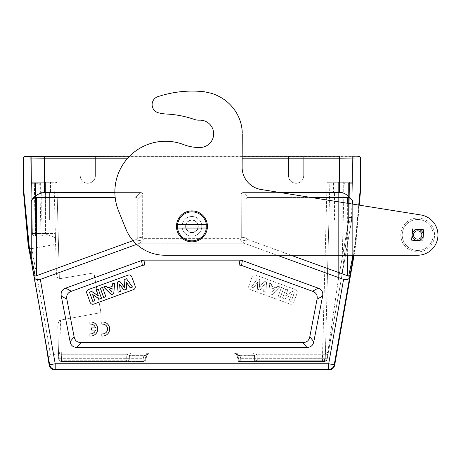 <?xml version="1.0" encoding="UTF-8"?>
<svg xmlns="http://www.w3.org/2000/svg" width="461" height="461" viewBox="0 0 461 461"><rect width="100%" height="100%" fill="white"/><g stroke="black" fill="none" stroke-linecap="round" stroke-linejoin="round"><path stroke-width="0.35" stroke-dasharray="2.31 1.73" d="M263.634 291.456L264.297 284.374L260.016 290.142L257.371 289.18L257.67 282.086L253.694 287.837L251.418 287.013L257.417 278.709L259.831 279.585L259.497 287.307L264.211 281.181L266.567 282.04L265.876 292.274L263.634 291.456L265.83 292.205L266.521 282.074L264.228 281.239L259.439 287.457L259.779 279.62L257.434 278.767L251.493 286.984L253.677 287.779L257.728 281.919L257.417 289.145L259.998 290.078L264.366 284.207L263.686 291.427M252.138 276.79L248.773 286.05A2.818 2.818 0 0 0 250.456 289.658L290.13 304.099A2.818 2.818 0 0 0 293.743 302.416L297.109 293.156A2.818 2.818 0 0 0 295.426 289.548L255.751 275.108A2.818 2.818 0 0 0 252.138 276.79A2.818 2.818 0 0 1 255.751 275.108L295.426 289.548A2.818 2.818 0 0 1 297.109 293.156L293.743 302.416A2.818 2.818 0 0 1 290.13 304.099L250.456 289.658A2.818 2.818 0 0 1 248.773 286.05L252.138 276.79M280.317 287.042L272.537 294.694L270.181 293.841L269.259 283.019L271.621 283.878L271.765 286.316L276.168 287.918L277.897 286.166L280.317 287.042L277.908 286.218L276.179 287.975L271.719 286.35L271.575 283.913L269.316 283.094L270.227 293.807L272.52 294.642L280.225 287.065M281.429 287.451L283.653 288.258L280.282 297.518L278.058 296.705L281.429 287.451L278.121 296.677L280.253 297.454L283.59 288.286L281.458 287.514M285.797 289.035L287.86 289.79L285.664 295.829L292.303 291.41L294.533 292.222L291.168 301.477L289.099 300.728L291.346 294.544L284.587 299.085L282.426 298.296L285.797 289.035L282.489 298.267L284.581 299.028L291.444 294.418L289.162 300.699L291.133 301.413L294.47 292.251L292.309 291.461L285.566 295.95L287.797 289.819L285.826 289.099M309.786 336.824L317.047 299.235C317.756 295.334 316.258 292.683 312.546 291.283L241.518 265.432L239.115 265.012L144.789 265.012L142.38 265.432L71.357 291.283C67.646 292.683 66.148 295.334 66.857 299.235L74.117 336.824C74.884 340.581 77.189 342.483 81.027 342.523L302.877 342.523C306.715 342.483 309.02 340.581 309.786 336.824L313.808 341.699L322.625 296.071L317.047 299.235M343.572 279.412L244.192 243.247L139.712 243.247L40.332 279.412C36.782 280.276 34.713 279.366 34.137 276.686L49.667 364.766A5.63 5.63 -140 0 0 55.211 369.417L328.693 369.417A5.63 5.63 140 0 0 334.237 364.766L349.766 276.686C349.19 279.366 347.121 280.276 343.572 279.412L328.693 363.787L55.211 363.787L49.667 364.766L49.241 365.268M142.38 265.432L141.521 260.557L143.93 260.137L239.974 260.137L242.382 260.557L241.518 265.432M312.546 291.283L318.119 288.125L242.382 260.557M318.119 288.125C321.83 289.525 323.334 292.176 322.625 296.071M313.808 341.699C313.042 345.456 310.737 347.358 306.899 347.398L77.004 347.398C73.166 347.358 70.861 345.456 70.089 341.699L61.278 296.071C60.57 292.176 62.074 289.525 65.779 288.125L71.357 291.283M141.521 260.557L65.779 288.125M349.766 276.686L350.014 275.384L348.666 276.151L354.964 244.653L353.063 255.238M290.954 255.238L248.727 239.87L241.212 241.005C240.412 240.221 240.435 239.345 241.287 238.366L241.212 194.686C241.212 193.28 241.916 192.571 243.327 192.571L248.202 197.452C246.796 197.452 246.088 198.155 246.088 199.561L246.088 237.075C246.295 238.475 247.177 239.409 248.727 239.87L348.666 276.151M136.663 244.353L139.712 243.247L244.192 243.247L241.212 241.005L244.192 243.247L277.142 255.238M354.06 255.238L355.466 247.275L354.636 246.963L355.01 247.205L350.014 275.384M190.745 91.094A104.999 104.999 0 0 1 192.3 91.082A104.382 104.382 0 0 1 192.64 91.082A104.382 104.382 0 0 0 192.3 91.082A104.999 104.999 0 0 0 190.745 91.094A105.661 105.661 0 0 0 189.189 91.128A106.289 106.289 0 0 0 187.627 91.186A106.992 106.992 0 0 0 186.065 91.266A107.701 107.701 0 0 0 184.498 91.37A107.701 107.701 0 0 1 186.065 91.266A106.992 106.992 0 0 1 187.627 91.186A106.289 106.289 0 0 1 189.189 91.128A105.661 105.661 0 0 1 190.745 91.094A105.661 105.661 0 0 0 189.189 91.128A106.289 106.289 0 0 0 187.627 91.186A106.992 106.992 0 0 0 186.065 91.266A107.701 107.701 0 0 0 184.498 91.37A108.323 108.323 0 0 0 182.931 91.497A108.819 108.819 0 0 0 181.363 91.647A109.747 109.747 0 0 0 179.796 91.82A111.049 111.049 0 0 0 178.223 92.016A110.917 110.917 0 0 0 176.649 92.229A109.603 109.603 0 0 0 175.076 92.477A112.991 112.991 0 0 0 173.515 92.736A120.868 120.868 0 0 0 171.959 93.018A112.127 112.127 0 0 0 170.38 93.335A97.11 97.11 0 0 0 168.766 93.681A120.448 120.448 0 0 0 167.257 94.021A311.152 311.152 0 0 0 165.891 94.338A100.435 100.435 0 0 0 164.145 94.793A90.875 90.875 0 0 0 161.471 95.554A244.295 244.295 0 0 0 157.979 96.597A8.442 8.442 0 0 0 158.503 112.818A42.222 42.222 0 0 0 166.755 114.057A98.527 98.527 0 0 1 194.237 119.399A14.078 14.078 0 0 0 199.452 120.165A13.651 13.651 0 0 1 213.668 133.586A13.651 13.651 0 0 1 200.512 147.451A42.222 42.222 0 0 1 183.783 144.65A50.67 50.67 0 0 0 118.581 210.948L125.813 228.846A42.222 42.222 0 0 0 164.98 255.238L417.689 255.238A20.261 20.261 0 0 0 437.95 235.052A20.261 20.261 0 0 0 420.881 214.97A20.261 20.261 0 0 1 437.95 235.052A20.261 20.261 0 0 1 417.689 255.238L164.98 255.238L417.689 255.238A20.261 20.261 0 0 0 437.95 235.052A20.261 20.261 0 0 0 420.881 214.97L261.6 189.58L359.257 205.151L355.788 244.837L354.964 244.653L360.508 186.866A1.406 1.406 92.5 0 1 360.502 186.987L355.333 244.774L355.788 244.837L353.581 255.238M34.137 276.686L33.889 275.384L35.238 276.151L36.546 275.764L135.177 239.87C136.727 239.409 137.603 238.475 137.81 237.075L137.81 199.561C137.81 198.155 137.107 197.452 135.701 197.452L140.576 192.571C141.982 192.571 142.691 193.28 142.691 194.686L142.616 238.366L241.287 238.366L241.212 194.686C241.212 193.28 241.916 192.571 243.327 192.571L339.394 192.571C345.185 193.153 349.611 195.862 352.665 200.702C351.443 198.76 349.674 197.677 347.358 197.452L347.358 275.764M36.546 275.764L36.546 197.452C34.852 197.308 33.083 198.391 31.239 200.702C36.114 194.767 40.539 192.058 44.51 192.571L140.576 192.571C141.982 192.571 142.691 193.28 142.691 194.686L142.616 238.366C143.463 239.345 143.492 240.221 142.691 241.005L135.177 239.87L142.691 241.005L139.712 243.247L142.691 241.005C143.492 240.221 143.463 239.345 142.616 238.366L241.287 238.366C240.435 239.345 240.412 240.221 241.212 241.005L248.727 239.87C247.177 239.409 246.295 238.475 246.088 237.075L241.212 237.813L246.088 237.075L246.088 199.561L241.212 194.686L246.088 199.561C246.088 198.155 246.796 197.452 248.202 197.452L347.358 197.452M28.115 244.837L28.934 244.653L35.238 276.151M28.98 249.424L46.624 348.827M47.448 353.99L47.719 355.759M47.979 357.65L48.03 358.358L50.312 355.097C51.453 358.226 33.757 257.382 31.78 249.493L31.555 248.64L55.654 244.393L56.409 273.275C56.934 277.147 57.919 278.98 59.365 278.761L93.946 272.935L100.942 312.627L93.946 272.935L59.365 278.761L56.853 182.706L54.035 182.7L55.654 244.393M23.056 187.01L23.402 186.987L28.893 247.205L28.524 247.257L31.78 249.493L31.555 248.64L28.277 246.255L28.524 247.257L31.78 249.493C33.78 257.509 51.488 358.451 50.307 355.097L62.033 353.028M48.03 358.347L50.312 355.097L48.03 358.358M33.889 275.384L28.893 247.205L29.262 246.963M28.934 244.653L23.396 186.866L23.396 158.014L44.51 158.181L44.51 156.775L339.394 156.769L358.255 156.607L358.6 156.262M191.949 232.69A6.333 6.333 0 0 1 185.616 226.357A6.333 6.333 0 0 1 191.949 220.018A6.333 6.333 0 0 1 198.288 226.357A6.333 6.333 0 0 1 191.949 232.69A6.333 6.333 92.2 0 0 198.288 226.357A6.333 6.333 92.2 0 0 191.949 220.018A6.333 6.333 92.2 0 0 185.616 226.357A6.333 6.333 92.2 0 0 191.949 232.69A6.333 6.333 -87.8 0 1 185.616 226.357A6.333 6.333 -87.8 0 1 191.949 220.018A6.333 6.333 0 0 1 196.939 230.258C199.48 224.801 197.815 221.384 191.937 220.018C186.083 221.395 184.423 224.807 186.964 230.258C184.417 224.801 186.088 221.384 191.966 220.018C197.821 221.395 199.48 224.807 196.939 230.258A6.333 6.333 92.2 0 0 191.949 220.018A6.333 6.333 92.2 0 0 186.964 230.258L187.327 230.258C190.41 233.11 193.493 233.11 196.576 230.258L196.939 230.258L196.576 230.258C193.493 233.11 190.41 233.11 187.327 230.258L186.964 230.258A6.333 6.333 0 0 1 191.949 220.018A6.333 6.333 -87.8 0 1 198.288 226.357A6.333 6.333 -87.8 0 1 191.949 232.69A6.333 6.333 0 0 0 198.288 226.357A6.333 6.333 0 0 0 191.949 220.018A6.333 6.333 0 0 0 185.616 226.357A6.333 6.333 0 0 0 191.949 232.69M36.546 197.452L115.175 197.452M25.303 155.979L339.394 155.979L339.394 158.181L360.508 158.014A1.406 1.406 44.9 0 0 359.102 156.607L359.447 156.262M358.727 205.064L354.964 244.653L355.333 244.774L358.848 205.082M310.973 197.452L248.202 197.452L243.327 192.571L280.392 192.571M114.881 192.571L140.576 192.571L135.701 197.452C137.107 197.452 137.81 198.155 137.81 199.561L142.691 194.686L137.81 199.561L137.81 237.075L142.691 237.813L137.81 237.075C137.603 238.475 136.727 239.409 135.177 239.87L133.033 240.648M61.238 353.028L58.484 352.429L61.238 353.028L126.838 353.028L61.238 353.028L61.307 354.284L61.238 353.028A2.818 2.818 0 0 1 60.328 352.878A2.818 2.818 0 0 0 61.238 353.028L60.328 352.878L61.238 353.028M57.804 326.451L58.484 352.429L57.804 326.451C58.161 322.4 59.043 320.274 60.449 320.078L100.942 312.627L60.449 320.078L61.463 358.71L58.645 358.733A2.818 2.818 0 0 0 61.463 361.476L143.146 361.476L143.146 358.71L143.901 355.794C145.82 353.904 147.491 352.982 148.903 353.028L149.629 353.028L148.903 353.028C147.491 352.982 145.826 353.904 143.901 355.794L146.938 355.131L143.901 355.794L143.146 358.71L61.463 358.71L60.449 320.078C59.043 320.274 58.161 322.4 57.804 326.451L58.645 358.733L57.804 326.451M53.171 181.876L53.194 181.876A0.847 0.847 0 0 1 54.035 182.7A0.847 0.847 0 0 0 53.194 181.876L45.57 181.876L53.194 181.876A0.847 0.847 0 0 1 54.035 182.7L56.409 273.275C56.934 277.147 57.919 278.98 59.365 278.761L56.853 182.706L59.175 181.876L83.389 181.876C86.328 183.743 89.267 183.743 92.2 181.876C89.261 183.743 86.328 183.743 83.389 181.876C81.326 180.326 80.26 178.263 80.197 175.681C80.26 178.263 81.326 180.326 83.389 181.876L54.531 181.876L56.853 182.706L54.035 182.7A0.847 0.847 0 0 0 53.194 181.876L59.175 181.876M55.366 233.468L55.545 240.319L55.366 233.468L45.57 233.468L55.372 233.6M240.757 358.71L325.259 358.733A2.818 2.818 0 0 1 322.441 361.476L324.394 361.476A2.818 2.818 37.2 0 0 327.166 359.148A2.818 0.72 10 0 0 326.861 358.733A2.818 2.472 -90 0 1 325.293 361.28A2.818 2.472 -90 0 1 324.394 361.476L322.441 361.476A2.818 2.818 0 0 0 325.259 358.733L329.869 182.7A0.847 0.847 0 0 1 330.71 181.876L349.576 181.876L330.71 181.876A0.847 0.847 0 0 0 329.869 182.7L327.051 182.706L329.373 181.876L327.051 182.706L329.869 182.7L325.259 358.733L326.861 358.733L338.334 279.683L326.861 358.733L327.166 359.148L328.215 353.212L327.166 359.148A2.818 2.818 0 0 1 324.394 361.476L240.757 361.476L240.757 358.71L238.032 359.367L236.931 355.131L238.579 361.476L322.441 361.476L322.441 358.71L240.757 358.71L240.002 355.794L240.757 358.71L238.579 361.476L239.334 361.476L237.778 355.356A2.818 2.023 90 0 0 235.784 353.028A2.818 2.023 90 0 1 237.778 355.356L234.274 353.028L235.001 353.028C236.412 352.982 238.078 353.904 240.002 355.794C238.078 353.904 236.412 352.982 235.001 353.028L149.929 353.04M291.704 181.876C294.637 183.743 297.576 183.743 300.514 181.876C297.576 183.743 294.637 183.743 291.704 181.876C289.623 180.337 288.557 178.269 288.505 175.681L288.505 155.979L80.197 155.979L80.197 175.681L80.197 155.979L31.267 155.979L44.164 155.979L44.164 181.876L44.164 155.979L95.398 155.979L95.398 175.681C94.949 180.303 92.413 182.833 87.797 183.282C83.176 182.833 80.646 180.303 80.197 175.681L80.197 175.681C80.646 180.303 83.176 182.833 87.797 183.282C92.413 182.833 94.949 180.303 95.398 175.681C95.346 178.269 94.28 180.337 92.2 181.876C94.28 180.337 95.346 178.269 95.398 175.681L95.398 155.979L95.398 175.681L95.398 155.979L303.707 155.979L288.505 155.979L288.505 175.681C288.955 180.303 291.49 182.833 296.106 183.282C291.49 182.833 288.955 180.303 288.505 175.681C288.557 178.269 289.623 180.337 291.704 181.876L92.2 181.876L291.704 181.876M100.942 312.627L93.946 272.935L100.942 312.627M257.065 353.028L325.881 353.028L257.065 353.028L257.065 354.284L257.065 353.028L251.741 353.028A2.818 2.76 -90 0 1 254.46 355.356L254.662 361.476L257.307 360.22L257.065 354.284L257.307 360.22L324.394 360.22L324.394 361.476L254.996 361.476M251.741 353.028A2.818 2.76 -90 0 1 254.46 355.356L237.778 355.356L238.746 359.148L254.61 359.148A2.818 1.562 -1.3 0 0 257.307 360.22L257.307 361.476A2.818 2.737 -90 0 1 254.61 359.148L254.46 355.356L257.065 354.284L254.46 355.356L236.966 355.131L240.002 355.794L236.966 355.131L234.274 353.028L235.001 353.028L149.692 353.028C148.649 352.936 147.745 353.633 146.973 355.131L145.872 359.367L143.146 358.71L145.866 359.367L146.973 355.131C147.912 353.558 148.817 352.855 149.692 353.028M126.838 353.028L126.838 354.284L126.838 353.028L148.119 353.028L132.163 353.028A2.818 2.76 90 0 0 129.443 355.356L126.838 354.284L126.596 360.22A2.818 1.562 1.3 0 0 129.293 359.148A2.818 1.562 1.3 0 1 126.596 360.22L126.838 354.284L129.443 355.356L129.293 359.148L129.443 355.356A2.818 2.76 90 0 1 132.163 353.028L148.119 353.028A2.818 2.023 -90 0 0 146.125 355.356L145.157 359.148A2.818 2.046 -90 0 1 143.146 361.476L61.463 361.476A2.818 2.818 0 0 1 58.645 358.733L58.489 352.798L58.645 358.733A2.818 2.818 0 0 0 61.463 361.476A2.818 2.818 0 0 1 58.645 358.733A2.818 2.818 0 0 0 61.463 361.476L126.596 361.476L61.463 361.476L61.463 358.71L143.146 358.71L143.146 361.476A2.818 2.818 0 0 0 145.872 359.367L145.157 359.148L146.125 355.356L146.938 355.131L146.125 355.356A2.818 2.023 -90 0 1 148.119 353.028M58.484 352.429L58.489 352.798A2.818 1.562 -1.5 0 0 61.307 354.284A2.818 1.562 -1.5 0 1 58.489 352.798L58.484 352.429M145.157 359.148L129.293 359.148A2.818 2.737 90 0 1 126.596 361.476A2.818 2.737 90 0 0 129.293 359.148L145.157 359.148A2.818 2.046 90 0 1 143.146 361.476A2.818 2.818 0 0 0 145.872 359.367M61.463 361.476L61.463 360.22L126.596 360.22L126.596 361.476L126.596 360.22L61.463 360.22L61.307 354.284L126.838 354.284L61.307 354.284L61.463 360.22A2.818 1.562 178.5 0 1 58.645 358.733A2.818 1.562 178.5 0 0 61.463 360.22L61.463 358.71L58.645 358.733M31.498 181.876L45.57 181.876L31.498 181.876L31.521 183.282L31.267 155.979L31.509 182.706L31.498 181.876L34.321 181.876L34.321 182.7L31.509 182.706L32.397 233.45L31.509 182.706L45.57 182.7L45.57 181.876L45.57 233.468L45.57 182.7L54.035 182.7L34.321 182.7L35.209 233.468L32.397 233.439A2.818 2.818 0 0 0 35.209 236.205L51.327 236.205C50.652 235.83 44.786 233.963 45.57 233.468L35.209 233.468L35.209 236.205A2.818 2.818 0 0 1 32.397 233.439A2.818 2.818 0 0 0 35.209 236.205C33.434 235.963 32.495 235.047 32.397 233.45L35.209 233.468L32.397 233.439A2.818 2.818 0 0 0 35.209 236.205L35.491 233.468L34.35 184.106L31.532 184.112L34.35 184.106L35.209 236.205L51.327 236.205A4.224 4.224 0 0 1 52.145 236.286A4.224 4.224 0 0 0 51.327 236.205C50.831 235.836 45.443 234.321 45.57 233.468L32.397 233.45M40.643 181.876L50.497 181.876L40.643 181.876L50.497 181.876L40.643 181.876L40.643 192.571L50.497 192.571L40.643 192.571L50.497 192.571L40.643 192.571L40.643 181.876M55.441 236.372L55.545 240.331L55.193 238.746L55.545 240.319C56.369 239.357 52.272 235.369 52.145 236.286C52.266 235.346 56.375 239.397 55.545 240.331A4.224 4.224 0 0 0 52.145 236.286A4.224 4.224 0 0 1 55.545 240.319L55.441 236.395M420.881 214.97L261.6 189.58A22.531 22.531 0 0 1 242.14 167.965L242.181 155.979L129.829 155.979M339.394 155.979L358.6 155.979M30.708 155.979L31.267 155.979L30.708 155.979L30.945 183.282L30.708 155.979M339.74 155.979L303.707 155.979L303.707 175.681C303.257 180.303 300.728 182.833 296.106 183.282C300.728 182.833 303.257 180.303 303.707 175.681C303.643 178.263 302.577 180.326 300.514 181.876C302.577 180.326 303.643 178.263 303.707 175.681L303.707 155.979L303.707 175.681L303.707 155.979L353.195 155.979L339.74 155.979L339.74 181.876L352.406 181.876L349.576 181.876L352.406 181.876L352.383 183.282L352.463 175.681L352.406 181.876C352.4 182.683 352.4 182.683 352.406 181.876C352.4 182.683 352.4 182.683 352.406 181.876L352.636 155.979L352.406 181.876L329.373 181.876L339.74 181.876L339.74 155.979M242.175 156.769L129.051 156.769L242.175 156.775M25.303 156.262L25.649 156.607L44.51 156.769L44.51 155.979M101.869 333.856L101.869 336.006A7.036 7.036 0 0 0 109.678 329.01A7.036 7.036 0 0 0 101.869 322.014L101.869 324.141A4.915 4.915 0 0 1 107.534 328.998A4.915 4.915 0 0 1 101.869 333.856M89.93 333.845L89.93 335.994A7.036 7.036 0 0 0 97.738 328.998A7.036 7.036 0 0 0 89.93 322.003L89.93 324.123A4.915 4.915 0 0 1 95.479 327.932L91.387 327.932L91.387 330.064L95.473 330.064A4.915 4.915 0 0 1 89.93 333.845M92.805 304.266A2.818 2.818 0 0 1 90.16 302.416L86.795 293.156A2.818 2.818 0 0 1 88.477 289.548L128.152 275.108A2.818 2.818 0 0 1 131.76 276.79L135.131 286.05A2.818 2.818 0 0 1 133.448 289.658L93.767 304.099A2.818 2.818 0 0 1 92.805 304.266M31.267 155.979L31.44 175.681L31.267 155.979M31.521 183.282L35.491 183.282L31.521 183.282L34.35 183.282L34.35 184.106L34.35 183.282L30.945 183.282M35.491 236.205L43.841 236.205L35.491 236.205L35.491 233.468L35.491 236.205M35.975 183.282L38.891 183.282L35.975 183.282M80.197 155.979L80.197 175.681L80.197 155.979M240.757 361.476A2.818 2.818 0 0 1 238.032 359.367L238.746 359.148A2.818 2.046 90 0 0 240.757 361.476L322.441 361.476A2.818 2.818 0 0 0 325.259 358.733A2.818 2.818 0 0 1 322.441 361.476A2.818 2.818 0 0 0 325.259 358.733L326.861 358.733A2.818 2.472 90 0 1 324.394 361.476L324.394 361.476A2.818 2.818 44.2 0 0 327.166 359.148L351.363 221.925L341.105 280.098L338.334 279.683L338.334 182.7L349.576 182.7L349.576 181.876L349.576 182.7L352.394 182.706L338.334 182.7L338.334 181.876L338.334 182.7L329.869 182.7A0.847 0.847 0 0 1 330.71 181.876L329.373 181.876L330.71 181.876A0.847 0.847 0 0 0 329.869 182.7L329.869 182.7A0.847 0.847 0 0 1 330.71 181.876L328.434 181.876M333.407 181.876L343.261 181.876L333.407 181.876L343.261 181.876L333.407 181.876L333.407 192.571L343.261 192.571L333.407 192.571L343.261 192.571L333.407 192.571L333.407 181.876M352.365 184.365L351.783 217.529L348.971 217.552A25.349 25.343 180 0 1 348.591 221.511L348.412 222.525L348.591 221.511A25.349 25.343 180 0 0 348.971 217.552L349.553 184.106L348.412 184.106L348.412 183.282L348.412 184.106L344.165 184.106L348.412 184.106L348.412 222.525L351.184 222.94L341.716 276.646L351.184 222.94L348.412 222.525L341.757 276.225L348.412 222.525L341.757 276.225L348.412 222.525L348.412 184.106L349.553 184.106L349.553 183.282L349.553 184.106L352.371 184.112L349.553 184.106L348.971 217.552A25.349 25.343 -179.9 0 1 348.591 221.511A25.349 25.343 180 0 0 348.971 217.552L349.576 182.7L348.971 217.552L351.783 217.529L352.394 182.706L351.783 217.529L352.383 183.282L348.015 183.282L352.383 183.282L351.455 221.372L351.783 217.529L351.363 221.925L348.591 221.511L338.334 279.683L341.105 280.098L327.166 359.148A2.818 2.818 0 0 1 324.394 361.476L324.394 361.476A2.818 2.818 37.2 0 0 327.166 359.148L327.166 359.148A2.818 1.544 -170 0 1 324.394 360.22A2.818 1.544 -170 0 0 327.166 359.148A2.818 2.818 0 0 1 324.394 361.476L324.394 360.22L257.307 360.22M352.959 183.282L353.022 175.681L352.959 183.282L349.553 183.282L352.383 183.282M353.195 155.979L353.022 175.681L353.195 155.979M352.463 175.681L352.636 155.979L352.463 175.681L353.022 175.681L352.463 175.681M239.334 361.476L254.662 361.476M325.881 353.028L325.443 354.284L325.881 353.028A2.818 2.818 0 0 0 328.653 350.706L328.215 353.212L328.653 350.706A2.818 2.818 0 0 1 325.881 353.028L327.713 352.354M328.215 353.212A2.818 1.544 10 0 1 325.443 354.284L257.065 354.284L325.443 354.284L324.394 360.22L325.443 354.284A2.818 1.544 -170 0 0 328.215 353.212M351.783 217.529L351.363 221.925L348.591 221.511L351.363 221.925L351.247 222.565L351.363 221.925L348.591 221.511L338.334 279.683L338.334 182.7L329.869 182.7A0.847 0.847 0 0 1 330.71 181.876M288.505 175.681L288.505 155.979L288.505 175.681M343.261 181.876L343.261 192.571L343.261 181.876M334.53 192.571L342.131 192.571L334.53 192.571L334.53 219.88L342.131 219.88L334.53 219.88L342.131 219.88L334.53 219.88L334.53 192.571L342.131 192.571L342.131 219.88L342.131 192.571L334.53 192.571M50.497 181.876L50.497 192.571L50.497 181.876M41.772 192.571L49.373 192.571L41.772 192.571L41.772 219.88L49.373 219.88L41.772 219.88L49.373 219.88L41.772 219.88L41.772 192.571L49.373 192.571L49.373 219.88L49.373 192.571L41.772 192.571M191.949 216.503A9.854 9.854 92.2 0 0 182.101 226.357A9.854 9.854 92.2 0 0 191.949 236.205A9.854 9.854 92.2 0 0 201.803 226.357A9.854 9.854 92.2 0 0 191.949 216.503A9.854 9.854 -87.8 0 1 201.803 226.357A9.854 9.854 -87.8 0 1 191.949 236.205A9.854 9.854 -87.8 0 1 182.101 226.357A9.854 9.854 -87.8 0 1 191.949 216.503A9.854 9.854 92.2 0 0 182.101 226.357A9.854 9.854 92.2 0 0 191.949 236.205A9.854 9.854 92.2 0 0 201.803 226.357A9.854 9.854 92.2 0 0 191.949 216.503A9.854 9.854 -87.8 0 1 201.803 226.357A9.854 9.854 -87.8 0 1 191.949 236.205A9.854 9.854 -87.8 0 1 182.101 226.357A9.854 9.854 -87.8 0 1 191.949 216.503A9.854 9.854 0 0 1 201.803 226.357A9.854 9.854 0 0 1 191.949 236.205A9.854 9.854 0 0 1 182.101 226.357A9.854 9.854 0 0 1 191.949 216.503A9.854 9.854 0 0 0 182.101 226.357A9.854 9.854 0 0 0 191.949 236.205A9.854 9.854 0 0 0 201.803 226.357A9.854 9.854 0 0 0 191.949 216.503A9.854 9.854 0 0 1 201.803 226.357A9.854 9.854 0 0 1 191.949 236.205A9.854 9.854 0 0 1 182.101 226.357A9.854 9.854 0 0 1 191.949 216.503A9.854 9.854 0 0 0 182.101 226.357A9.854 9.854 0 0 0 191.949 236.205A9.854 9.854 0 0 0 201.803 226.357A9.854 9.854 0 0 0 191.949 216.503M261.6 189.58A22.531 22.531 0 0 1 242.134 167.942L242.134 167.954A22.531 22.531 0 0 0 261.6 189.58M242.238 133.016L242.227 132.094A38.822 38.822 0 0 0 242.1 130.204A41.231 41.231 0 0 0 241.881 128.296A42.418 42.418 0 0 0 241.57 126.366A41.605 41.605 0 0 0 240.043 120.563A41.991 41.991 0 0 0 237.599 114.864A42.279 42.279 0 0 0 235.467 111.222A42.671 42.671 0 0 0 232.949 107.77A42.994 42.994 0 0 0 231.56 106.134A43.288 43.288 0 0 0 230.085 104.566A43.686 43.686 0 0 0 226.91 101.662A43.167 43.167 0 0 0 225.222 100.331A44.204 44.204 0 0 0 223.481 99.092A46.78 46.78 0 0 0 221.701 97.945A43.824 43.824 0 0 0 219.851 96.879A38.557 38.557 0 0 0 217.92 95.905A46.336 46.336 0 0 0 216.082 95.047A99.34 99.34 0 0 0 214.4 94.321A39.577 39.577 0 0 0 212.233 93.6A39.577 39.577 0 0 1 214.4 94.321A99.34 99.34 0 0 1 216.082 95.047A46.336 46.336 0 0 1 217.92 95.905A38.557 38.557 0 0 1 219.851 96.879A43.824 43.824 0 0 1 221.701 97.945A46.78 46.78 0 0 1 223.481 99.092A44.204 44.204 0 0 1 225.222 100.331A43.167 43.167 0 0 1 226.91 101.662A43.611 43.611 0 0 1 230.085 104.566A43.288 43.288 0 0 1 231.56 106.134A42.994 42.994 0 0 1 234.251 109.464A42.671 42.671 0 0 1 236.579 113.02A42.279 42.279 0 0 1 238.516 116.737A41.98 41.98 0 0 1 240.654 122.493A41.525 41.525 0 0 1 241.57 126.366A42.418 42.418 0 0 1 241.881 128.296A41.231 41.231 0 0 1 242.1 130.204A38.822 38.822 0 0 1 242.221 132.094L242.256 133.961L242.227 132.094A38.822 38.822 0 0 0 242.1 130.204A41.231 41.231 0 0 0 241.881 128.296A42.418 42.418 0 0 0 241.57 126.366A41.605 41.605 0 0 0 240.043 120.563A41.991 41.991 0 0 0 237.599 114.864A42.279 42.279 0 0 0 235.467 111.222A42.671 42.671 0 0 0 232.949 107.77A42.994 42.994 0 0 0 231.56 106.134A43.288 43.288 0 0 0 230.085 104.566A43.686 43.686 0 0 0 226.91 101.662A43.167 43.167 0 0 0 225.222 100.331A44.204 44.204 0 0 0 223.481 99.092A46.78 46.78 0 0 0 221.701 97.945A43.824 43.824 0 0 0 219.851 96.879A38.557 38.557 0 0 0 217.92 95.905A46.336 46.336 0 0 0 216.082 95.047A99.34 99.34 0 0 0 214.4 94.321A39.577 39.577 0 0 0 212.233 93.6A35.612 35.612 0 0 0 208.896 92.753A91.18 91.18 0 0 0 204.523 91.808L203.019 91.641A100.043 100.043 0 0 0 201.509 91.491A101.178 101.178 0 0 0 199.988 91.364A102.048 102.048 0 0 0 198.46 91.266A102.463 102.463 0 0 0 196.928 91.186A103.045 103.045 0 0 0 195.389 91.128A103.696 103.696 0 0 0 193.845 91.094A104.382 104.382 0 0 0 192.64 91.082A104.382 104.382 0 0 1 193.845 91.094A103.696 103.696 0 0 1 195.389 91.128A103.045 103.045 0 0 1 196.928 91.186A102.463 102.463 0 0 1 198.46 91.266A102.048 102.048 0 0 1 199.988 91.364A101.178 101.178 0 0 1 201.509 91.491A100.043 100.043 0 0 1 203.019 91.641L204.523 91.808A91.18 91.18 0 0 1 208.896 92.753A91.18 91.18 0 0 0 204.523 91.808L203.019 91.641A100.043 100.043 0 0 0 201.509 91.491A101.178 101.178 0 0 0 199.988 91.364A102.048 102.048 0 0 0 198.46 91.266A102.463 102.463 0 0 0 196.928 91.186A103.045 103.045 0 0 0 195.389 91.128L195.389 91.128M164.98 255.238A42.222 42.222 0 0 1 125.813 228.846L118.581 210.948A50.67 50.67 0 0 1 183.783 144.65A42.222 42.222 0 0 0 200.512 147.451A13.651 13.651 0 0 0 213.668 133.586A13.651 13.651 0 0 0 199.452 120.165A14.078 14.078 0 0 1 194.237 119.399A98.527 98.527 0 0 0 166.755 114.057A42.222 42.222 0 0 1 158.503 112.818A8.442 8.442 0 0 1 157.979 96.597A244.295 244.295 0 0 1 161.471 95.554A244.295 244.295 0 0 0 157.979 96.597A8.442 8.442 0 0 0 158.503 112.818A42.222 42.222 0 0 0 166.755 114.057A98.527 98.527 0 0 1 194.237 119.399A14.078 14.078 0 0 0 199.452 120.165A13.651 13.651 0 0 1 213.668 133.586A13.651 13.651 0 0 1 200.512 147.451A42.222 42.222 0 0 1 183.783 144.65A50.67 50.67 0 0 0 118.581 210.948L125.813 228.846A42.222 42.222 0 0 0 164.98 255.238M422.858 241.034L411.633 240.146L412.526 228.921L423.745 229.809L422.858 241.034L423.745 229.809L412.526 228.921L411.633 240.146L422.858 241.034L411.633 240.146L412.526 228.921L423.745 229.809L422.858 241.034M191.949 241.835A15.484 15.484 92.2 0 0 207.433 226.357A15.484 15.484 92.2 0 0 191.949 210.873A15.484 15.484 0 0 1 207.433 226.357A15.484 15.484 0 0 1 191.949 241.835A15.484 15.484 0 0 1 176.471 226.357A15.484 15.484 0 0 1 191.949 210.873A15.484 15.484 0 0 0 176.563 224.663A15.484 15.484 92.2 0 0 176.563 228.045A15.484 15.484 0 0 0 207.341 228.045A15.484 15.484 0 0 0 207.341 224.663L176.563 224.663A15.484 15.484 0 0 0 191.949 241.835A15.484 15.484 0 0 0 207.341 228.045L176.563 228.045L207.341 228.045M164.145 94.793A100.435 100.435 0 0 1 165.891 94.338A311.152 311.152 0 0 1 167.257 94.021A311.152 311.152 0 0 0 165.891 94.338A100.435 100.435 0 0 0 164.145 94.793A90.875 90.875 0 0 0 161.471 95.554M168.766 93.681A97.11 97.11 0 0 1 170.38 93.335A112.127 112.127 0 0 1 171.959 93.018A120.868 120.868 0 0 1 173.515 92.736A112.991 112.991 0 0 1 175.076 92.477A109.603 109.603 0 0 1 176.649 92.229A110.917 110.917 0 0 1 178.223 92.016A111.049 111.049 0 0 1 179.796 91.82A109.747 109.747 0 0 1 181.363 91.647A108.819 108.819 0 0 1 182.931 91.497A108.819 108.819 0 0 0 181.363 91.647A109.747 109.747 0 0 0 179.796 91.82A111.049 111.049 0 0 0 178.223 92.016A110.917 110.917 0 0 0 176.649 92.229A109.603 109.603 0 0 0 175.076 92.477A112.991 112.991 0 0 0 173.515 92.736A120.868 120.868 0 0 0 171.959 93.018A112.127 112.127 0 0 0 170.38 93.335A97.11 97.11 0 0 0 168.766 93.681A120.448 120.448 0 0 0 167.257 94.021M212.233 93.6A35.612 35.612 0 0 0 208.896 92.753M192.3 91.082A104.382 104.382 0 0 1 193.845 91.094M184.498 91.37A108.323 108.323 0 0 0 182.931 91.497M177.554 224.663L207.341 224.663A15.484 15.484 0 0 0 176.563 224.663L177.554 224.663A14.498 14.498 0 0 1 191.949 211.858A14.498 14.498 92.2 0 0 177.456 226.357A14.498 14.498 92.2 0 0 191.949 240.849A14.498 14.498 92.2 0 0 206.447 226.357A14.498 14.498 92.2 0 0 191.949 211.858A14.498 14.498 0 0 1 206.447 226.357A14.498 14.498 0 0 1 191.949 240.849A14.498 14.498 0 0 1 177.456 226.357A14.498 14.498 0 0 1 191.949 211.858A14.498 14.498 0 0 1 206.349 224.663M271.829 288.05L274.975 289.197L272.076 292.216L271.829 288.05L272.117 292.101L274.889 289.214L271.881 288.119M418.115 230.846A4.155 4.155 0 0 0 413.563 234.557A4.155 4.155 0 0 0 417.268 239.109A4.155 4.155 0 0 0 421.821 235.404A4.155 4.155 0 0 0 418.115 230.846M418.26 229.445A5.561 5.561 0 0 0 412.163 234.413A5.561 5.561 0 0 0 417.124 240.509A5.561 5.561 0 0 0 423.221 235.548A5.561 5.561 0 0 0 418.26 229.445A5.561 5.561 0 0 1 423.221 235.548A5.561 5.561 0 0 1 417.124 240.509A5.561 5.561 0 0 1 412.163 234.413A5.561 5.561 0 0 1 418.26 229.445A5.561 5.561 0 0 0 412.163 234.413A5.561 5.561 0 0 0 417.124 240.509A5.561 5.561 0 0 0 423.221 235.548A5.561 5.561 0 0 0 418.26 229.445M416.11 250.381A15.484 15.484 0 0 0 433.092 236.562A15.484 15.484 0 0 0 419.274 219.574A15.484 15.484 0 0 0 402.292 233.399A15.484 15.484 0 0 0 416.11 250.381A15.484 15.484 0 0 1 402.292 233.399A15.484 15.484 0 0 1 419.274 219.574A15.484 15.484 0 0 1 433.092 236.562A15.484 15.484 0 0 1 416.11 250.381M415.966 251.781A16.89 16.89 0 0 0 434.493 236.7A16.89 16.89 0 0 0 419.418 218.174A16.89 16.89 0 0 0 400.891 233.254A16.89 16.89 0 0 0 415.966 251.781A16.89 16.89 0 0 1 400.891 233.254A16.89 16.89 0 0 1 419.418 218.174A16.89 16.89 0 0 1 434.493 236.7A16.89 16.89 0 0 1 415.966 251.781M40.332 279.412L55.211 363.787L55.211 369.417L54.784 369.918M334.663 365.268L334.237 364.766L328.693 363.787L328.693 369.417L329.119 369.918M353.166 257.566L352.665 257.319L352.665 200.702M30.737 257.566L31.239 257.319L31.239 200.702M44.51 192.571L44.51 158.181L339.394 158.181L339.394 192.571M23.05 157.668L23.396 158.014A1.406 1.406 135 0 1 24.802 156.607L359.102 156.607M360.854 186.884L360.508 186.866L360.508 158.014L360.854 157.668M360.502 186.987L360.848 187.01M352.665 255.238L352.665 204.096M242.169 158.181L127.743 158.181M347.358 255.238L347.358 203.249M322.441 361.476L327.051 182.706L322.441 358.71L325.259 358.733M329.373 181.876L300.514 181.876L329.373 181.876M146.938 355.131L149.629 353.028L146.938 355.131M146.125 355.356L129.443 355.356L146.125 355.356M53.194 181.876A0.847 0.847 0 0 1 54.035 182.7L53.505 181.934L54.035 182.7A0.847 0.847 0 0 0 53.194 181.876M23.05 186.884L23.396 186.866A1.406 1.406 87.5 0 0 23.402 186.987M24.456 156.262L24.802 156.607M358.255 156.607L358.255 155.979M25.649 155.979L25.649 156.607M30.875 175.681L31.44 175.681L30.875 175.681M35.491 183.282L35.491 233.468L35.491 183.282M34.35 184.106L35.491 184.106L34.35 184.106M35.491 233.468L41.029 233.468L35.491 233.468M35.491 184.106L39.738 184.106L35.491 184.106M329.869 182.7L330.416 181.928M177.554 228.045A14.498 14.498 0 0 0 206.349 228.045M239.115 265.012L239.974 260.137M143.93 260.137L144.789 265.012M66.857 299.235L61.278 296.071M70.089 341.699L74.117 336.824M81.027 342.523L77.004 347.398M306.899 347.398L302.877 342.523M143.146 361.476L126.596 361.476M55.476 181.876L53.205 181.876M55.02 238.383L54.231 237.363L55.02 238.383M38.891 183.282L39.738 184.106L41.029 233.468C41.576 234.263 40.026 234.885 43.841 236.205M352.406 181.876L349.576 181.876L352.406 181.876M345.012 183.282L344.165 184.106L341.716 276.646M342.488 272.232L342.327 273.177M342.108 274.393L342.281 273.431M341.929 275.43L341.728 276.571M341.774 276.283L351.173 222.986M327.166 359.148L341.105 280.098L327.166 359.148A2.818 2.818 0 0 1 324.394 361.476M234.211 353.028C235.058 352.838 235.969 353.535 236.925 355.131C236.228 353.673 235.323 352.97 234.211 353.028L233.975 353.04"/><path stroke-width="0.69" d="M334.663 365.268L334.237 364.766A5.63 5.63 140 0 1 328.693 369.417L329.119 369.918C332.087 369.705 333.937 368.155 334.663 365.268L354.06 255.238M353.063 255.238L348.666 276.151L290.954 255.238M348.666 276.151L350.014 275.384L334.237 364.766L328.693 363.787L343.572 279.412C347.121 280.276 349.19 279.366 349.766 276.686M329.119 369.918L54.784 369.918C51.816 369.705 49.967 368.155 49.241 365.268L48.03 358.347M48.025 358.358L48.03 358.358C49.241 361.908 30.639 255.884 28.524 247.257L28.98 249.424M46.624 348.827L47.448 353.99M47.719 355.759L47.979 357.65M133.033 240.648L35.238 276.151L29.262 246.963L28.524 247.257L28.277 246.255L23.056 187.01L23.05 157.668L24.456 156.262L25.649 156.607L25.649 155.979L25.303 156.262M420.881 214.97L359.257 205.151L360.854 186.884L360.854 157.668L359.447 156.262L359.102 156.607A1.406 1.406 44.9 0 1 360.508 158.014L339.394 158.181L339.394 156.775L242.175 156.769L339.394 156.775L339.394 155.979L242.181 155.979L242.256 133.961L242.134 167.96A22.531 22.531 0 0 0 261.6 189.58L420.881 214.97A20.261 20.261 0 0 1 437.95 235.052A20.261 20.261 0 0 1 417.689 255.238L164.98 255.238A42.222 42.222 0 0 1 125.813 228.846L118.581 210.948A50.67 50.67 0 0 1 183.783 144.65A42.222 42.222 0 0 0 200.512 147.451A13.651 13.651 0 0 0 213.668 133.586A13.651 13.651 0 0 0 199.452 120.165A14.078 14.078 0 0 1 194.237 119.399A98.527 98.527 0 0 0 166.755 114.057A42.222 42.222 0 0 1 158.503 112.818A8.442 8.442 0 0 1 157.979 96.597A244.295 244.295 0 0 1 161.471 95.554A90.875 90.875 0 0 1 164.145 94.793A100.435 100.435 0 0 1 165.891 94.338A311.152 311.152 0 0 1 167.257 94.021A120.448 120.448 0 0 1 168.766 93.681A97.11 97.11 0 0 1 170.38 93.335A112.127 112.127 0 0 1 171.959 93.018A120.868 120.868 0 0 1 173.515 92.736A112.991 112.991 0 0 1 175.076 92.477A109.603 109.603 0 0 1 176.649 92.229A110.917 110.917 0 0 1 178.223 92.016A111.049 111.049 0 0 1 179.796 91.82A109.747 109.747 0 0 1 181.363 91.647A108.819 108.819 0 0 1 182.931 91.497A108.323 108.323 0 0 1 184.498 91.37A107.701 107.701 0 0 1 186.065 91.266A106.992 106.992 0 0 1 187.627 91.186A106.289 106.289 0 0 1 189.189 91.128A105.661 105.661 0 0 1 190.745 91.094A104.999 104.999 0 0 1 192.3 91.082A104.999 104.999 0 0 0 190.745 91.094M358.848 205.082L360.502 186.987A1.406 1.406 -87.5 0 0 360.508 186.866L358.727 205.064M280.392 192.571L339.394 192.571C343.364 192.058 347.784 194.767 352.665 200.702C350.815 198.391 349.046 197.308 347.358 197.452L310.973 197.452M115.175 197.452L36.546 197.452C34.229 197.677 32.454 198.76 31.239 200.702C34.293 195.862 38.712 193.153 44.51 192.571L114.881 192.571M277.142 255.238L343.572 279.412M54.784 369.918L55.211 369.417A5.63 5.63 -140 0 1 49.667 364.766L33.889 275.384L35.238 276.151M129.829 155.979L25.649 155.979M358.255 155.979L358.255 156.607L358.6 155.979L339.394 155.979M44.51 155.979L44.51 156.769L129.045 156.775L25.649 156.607M358.255 156.607L359.102 156.607M358.6 156.262L359.447 156.262M24.802 156.607L44.51 156.775L44.51 158.181L23.396 158.014A1.406 1.406 135 0 1 24.802 156.607L24.456 156.262M29.262 246.963L23.396 186.866L23.396 158.014L23.05 157.668M33.889 275.384L28.893 247.205L28.57 244.774L28.934 244.653M23.056 187.01L23.402 186.987L28.57 244.774L28.115 244.837M34.137 276.686C34.713 279.366 36.782 280.276 40.332 279.412L136.663 244.353M313.808 341.699C313.042 345.456 310.737 347.358 306.899 347.398L77.004 347.398C73.166 347.358 70.861 345.456 70.089 341.699L61.278 296.071C60.57 292.176 62.074 289.525 65.779 288.125L141.521 260.557L143.93 260.137L239.974 260.137L242.382 260.557L318.119 288.125C321.83 289.525 323.334 292.176 322.625 296.071L313.808 341.699L309.786 336.824L317.047 299.235C317.756 295.334 316.258 292.683 312.546 291.283L241.518 265.432L239.115 265.012L144.789 265.012L142.38 265.432L71.357 291.283C67.646 292.683 66.148 295.334 66.857 299.235L74.117 336.824C74.884 340.581 77.189 342.483 81.027 342.523L302.877 342.523C306.715 342.483 309.02 340.581 309.786 336.824M90.16 302.416A2.818 2.818 0 0 0 93.767 304.099L133.448 289.658A2.818 2.818 0 0 0 135.131 286.05L131.76 276.79A2.818 2.818 0 0 0 128.152 275.108L88.477 289.548A2.818 2.818 0 0 0 86.795 293.156L90.16 302.416M126.493 278.709L124.084 279.585L124.418 287.301L119.71 281.175L117.353 282.034L118.051 292.262L120.286 291.45L119.624 284.368L123.905 290.136L126.544 289.174L126.239 282.08L130.215 287.837L132.486 287.013L126.493 278.709L132.411 286.984L130.233 287.779L126.181 281.913L126.493 289.139L123.923 290.073L119.555 284.201L120.235 291.415L118.097 292.193L117.405 282.069L119.693 281.233L124.476 287.457L124.136 279.62L126.47 278.767M103.633 287.03L111.406 294.683L113.752 293.83L114.668 283.014L112.311 283.867L112.167 286.304L107.77 287.9L106.047 286.148L103.633 287.03L106.036 286.206L107.759 287.958L112.219 286.339L112.357 283.901L114.61 283.083L113.706 293.795L111.418 294.625L103.719 287.047M102.521 287.434L100.302 288.24L103.667 297.501L105.892 296.688L102.521 287.434L105.828 296.659L103.702 297.437L100.365 288.269L102.492 287.497M98.164 289.018L96.101 289.767L98.297 295.806L91.664 291.381L89.44 292.193L92.805 301.454L94.868 300.699L92.621 294.521L99.374 299.062L101.529 298.279L98.164 289.018L101.472 298.25L99.38 299.01L92.523 294.395L94.805 300.67L92.834 301.39L89.503 292.222L91.658 291.438L98.395 295.933L96.165 289.796L98.135 289.082M112.109 288.039L108.963 289.18L111.862 292.199L112.109 288.039L111.821 292.084L109.055 289.203L112.052 288.108M101.869 333.856L101.869 336.006A7.036 7.036 0 0 0 109.678 329.01A7.036 7.036 0 0 0 101.869 322.014L101.869 324.141A4.915 4.915 0 0 1 107.534 328.998A4.915 4.915 0 0 1 101.869 333.856M89.93 333.845L89.93 335.994A7.036 7.036 0 0 0 97.738 328.998A7.036 7.036 0 0 0 89.93 322.003L89.93 324.123A4.915 4.915 0 0 1 95.479 327.932L91.387 327.932L91.387 330.064L95.473 330.064A4.915 4.915 0 0 1 89.93 333.845M193.845 91.094A103.696 103.696 0 0 1 195.389 91.128A103.696 103.696 0 0 0 193.845 91.094A104.382 104.382 0 0 0 192.3 91.082M195.389 91.128A103.045 103.045 0 0 1 196.928 91.186A102.463 102.463 0 0 1 198.46 91.266A102.048 102.048 0 0 1 199.988 91.364A101.178 101.178 0 0 1 201.509 91.491A100.043 100.043 0 0 1 203.019 91.641L204.523 91.808A91.18 91.18 0 0 1 208.896 92.753A35.612 35.612 0 0 1 212.233 93.6A39.577 39.577 0 0 1 214.4 94.321A99.34 99.34 0 0 1 216.082 95.047A46.336 46.336 0 0 1 217.92 95.905A38.557 38.557 0 0 1 219.851 96.879A43.824 43.824 0 0 1 221.701 97.945A46.78 46.78 0 0 1 223.481 99.092A44.204 44.204 0 0 1 225.222 100.331A43.167 43.167 0 0 1 226.91 101.662A43.611 43.611 0 0 1 230.085 104.566A43.288 43.288 0 0 1 231.56 106.134A42.994 42.994 0 0 1 234.251 109.464A42.671 42.671 0 0 1 236.579 113.02A42.279 42.279 0 0 1 238.516 116.737A41.98 41.98 0 0 1 240.654 122.493A41.525 41.525 0 0 1 241.57 126.366A42.418 42.418 0 0 1 241.881 128.296A41.231 41.231 0 0 1 242.1 130.204A38.822 38.822 0 0 1 242.221 132.094L242.238 133.016M411.633 240.146L422.858 241.034L423.745 229.809L412.526 228.921L411.633 240.146M191.949 210.873A15.484 15.484 92.2 0 0 176.563 224.663A15.484 15.484 -87.8 0 1 207.341 224.663A15.484 15.484 -87.8 0 1 207.341 228.045L176.563 228.045A15.484 15.484 92.2 0 0 191.949 241.835A15.484 15.484 -87.8 0 1 176.563 224.663L207.341 224.663L176.563 224.663M176.563 228.045L207.341 228.045A15.484 15.484 -87.8 0 1 191.949 241.835M161.471 95.554A90.875 90.875 0 0 1 164.145 94.793M167.257 94.021A120.448 120.448 0 0 1 168.766 93.681M182.931 91.497A108.323 108.323 0 0 1 184.498 91.37M208.896 92.753A35.612 35.612 0 0 1 212.233 93.6M417.124 240.509A5.561 5.561 0 0 1 412.163 234.413A5.561 5.561 0 0 1 418.26 229.445A5.561 5.561 0 0 1 423.221 235.548A5.561 5.561 0 0 1 417.124 240.509M418.115 230.846A4.155 4.155 0 0 1 421.821 235.404A4.155 4.155 0 0 1 417.268 239.109A4.155 4.155 0 0 1 413.563 234.557A4.155 4.155 0 0 1 418.115 230.846M350.014 275.384L353.166 257.566L352.665 257.319L352.665 255.238M353.166 257.566L353.581 255.238M328.693 369.417L55.211 369.417L55.211 363.787L328.693 363.787L328.693 369.417M360.848 187.01L360.502 186.987M360.854 186.884L360.508 186.866L360.508 158.014L360.854 157.668M339.394 192.571L339.394 158.181L242.169 158.181M352.665 204.096L352.665 200.702M127.743 158.181L44.51 158.181L44.51 192.571M347.358 275.764L347.358 255.238M347.358 203.249L347.358 197.452M49.241 365.268L49.667 364.766L55.211 363.787L40.332 279.412M31.239 200.702L31.239 257.319L30.737 257.566M36.546 197.452L36.546 275.764M23.402 186.987A1.406 1.406 -92.5 0 1 23.396 186.866L23.05 186.884M302.877 342.523L306.899 347.398M77.004 347.398L81.027 342.523M74.117 336.824L70.089 341.699M61.278 296.071L66.857 299.235M71.357 291.283L65.779 288.125M141.521 260.557L142.38 265.432M144.789 265.012L143.93 260.137M239.974 260.137L239.115 265.012M241.518 265.432L242.382 260.557M318.119 288.125L312.546 291.283M317.047 299.235L322.625 296.071M206.349 228.045A14.498 14.498 -87.8 0 1 177.554 228.045M177.554 224.663A14.498 14.498 -87.8 0 1 206.349 224.663"/></g></svg>

